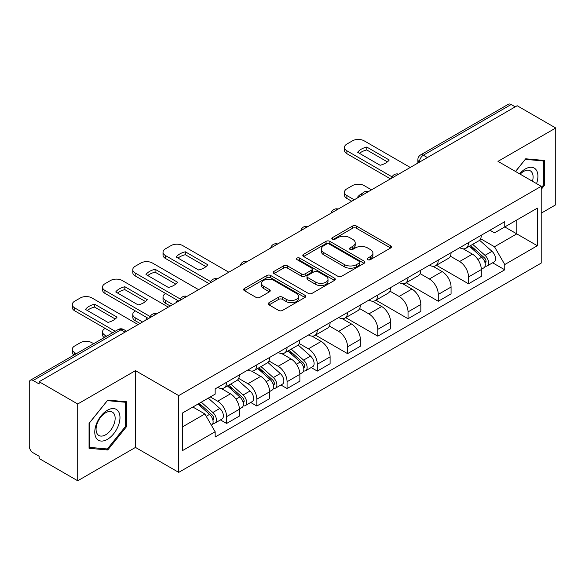 <?xml version="1.0" encoding="UTF-8"?>
<svg xmlns="http://www.w3.org/2000/svg" width="585" height="585" viewBox="0 0 585 585"><rect width="100%" height="100%" fill="white"/><g stroke="black" fill="none" stroke-linecap="round" stroke-linejoin="round"><path stroke-width="0.88" d="M367.768 259.652A1.887 1.09 0 0 0 370.429 259.652L390.648 247.981A2.691 1.55 0 0 0 391.438 246.877A2.691 1.55 0 0 0 390.648 245.78L356.397 226.007A2.691 1.55 0 0 0 352.594 226.007L332.375 237.678A1.887 1.09 0 0 0 331.827 238.446A1.887 1.09 0 0 0 332.375 239.221A1.887 1.09 0 0 0 335.044 239.221L337.655 237.707A8.614 4.972 0 0 1 349.837 237.707L352.689 239.353A8.614 4.972 0 0 1 355.212 242.87A8.614 4.972 0 0 1 352.689 246.387L350.071 247.894A1.887 1.09 0 0 0 349.523 248.669A1.887 1.09 0 0 0 350.071 249.437A1.887 1.09 0 0 0 352.74 249.437L355.351 247.923A8.614 4.972 0 0 1 367.534 247.923L370.385 249.576A8.614 4.972 0 0 1 372.908 253.086A8.614 4.972 0 0 1 370.385 256.603L367.768 258.117A1.887 1.09 0 0 0 367.219 258.884A1.887 1.09 0 0 0 367.768 259.652L367.768 258.117M269.063 302.686A2.691 1.55 0 0 0 268.274 303.783A2.691 1.55 0 0 0 269.063 304.887L278.672 310.43A2.691 1.55 0 0 0 282.475 310.43L304.931 297.472A2.691 1.55 0 0 0 305.721 296.368A2.691 1.55 0 0 0 304.931 295.271L270.68 275.498A2.691 1.55 0 0 0 266.877 275.498L244.42 288.464A2.691 1.55 0 0 0 243.631 289.56A2.691 1.55 0 0 0 244.42 290.657L256.025 297.363A2.691 1.55 0 0 0 259.835 297.363L269.444 291.813A2.691 1.55 0 0 0 270.233 290.716A2.691 1.55 0 0 0 269.444 289.612L263.689 286.292A7.195 4.153 0 0 1 261.575 283.352A7.195 4.153 0 0 1 266.021 279.513A7.195 4.153 0 0 1 273.868 280.412L296.412 293.429A7.195 4.153 0 0 1 298.525 296.368A7.195 4.153 0 0 1 294.079 300.207A7.195 4.153 0 0 1 286.233 299.308L282.475 297.143A2.691 1.55 0 0 0 278.672 297.143L269.063 302.686L269.063 304.887M178.71 395.599L135.479 370.641L77.71 403.994L39.136 381.72L517.177 105.731L555.75 128.005L497.981 161.358L541.213 186.315L178.71 395.599L178.71 472.38L541.213 263.089L541.213 186.315M337.845 276.266A2.691 1.55 0 0 0 341.655 276.266L364.104 263.301A2.691 1.55 0 0 0 364.894 262.204A2.691 1.55 0 0 0 364.104 261.107L329.852 241.334A2.691 1.55 0 0 0 326.05 241.334L303.6 254.299A2.691 1.55 0 0 0 302.811 255.396A2.691 1.55 0 0 0 303.6 256.493L337.845 276.266M297.787 260.062A1.887 1.09 0 0 1 299.695 260.325L299.695 258.087L334.518 278.189A2.691 1.55 0 0 1 335.307 279.286A2.691 1.55 0 0 1 334.518 280.39L312.068 293.348A2.691 1.55 0 0 1 308.258 293.348L274.007 273.575L274.007 271.381A2.691 1.55 0 0 0 273.224 272.478A2.691 1.55 0 0 0 274.007 273.575M274.007 271.381L283.615 265.831A2.691 1.55 0 0 1 287.425 265.831L301.312 273.853A2.691 1.55 0 0 0 305.121 273.853L311.491 270.168A2.691 1.55 0 0 0 312.28 269.071A2.691 1.55 0 0 0 311.491 267.974L297.034 259.623A1.887 1.09 0 0 1 296.478 258.855A1.887 1.09 0 0 1 297.641 257.853A1.887 1.09 0 0 1 299.695 258.087M77.71 403.994L77.71 480.775L39.136 458.501L39.136 456.263L33.126 452.79A5.484 3.166 -120 0 1 29.25 446.077L29.25 382.729A5.484 3.166 -120 0 1 30.383 380.221L118.199 329.523A5.484 3.166 60 0 1 120.941 329.794L33.126 380.491A5.484 3.166 -120 0 0 30.383 380.221M541.213 213.174L555.75 204.779L555.75 128.005M77.71 480.775L135.479 447.423L178.71 472.38M39.136 381.72L39.136 383.965L33.126 380.491M427.423 157.548L423.35 155.201A5.484 3.166 60 0 0 420.608 154.93L508.423 104.225A5.484 3.166 60 0 1 511.166 104.503L423.35 155.201A5.484 3.166 120 0 0 419.474 161.913L419.474 162.14M515.231 106.85L511.166 104.503M468.519 242.607A12.614 7.283 60 0 1 465.909 248.267L478.698 240.881A12.614 7.283 -120 0 0 481.309 235.221M450.362 256.186L459.598 261.524A12.614 7.283 60 0 1 468.519 276.968L481.309 269.583A12.614 7.283 -120 0 0 472.395 254.139L463.24 248.852M481.309 269.583L481.309 276.405L468.519 283.798L436.447 265.276M465.909 248.267A12.614 7.283 60 0 1 459.7 247.696M468.519 276.968L468.519 283.798M438.275 260.069A12.614 7.283 60 0 1 435.664 265.729L448.461 258.343A12.614 7.283 -120 0 0 451.072 252.683M406.202 282.738L438.275 301.253L451.072 293.867L451.072 287.038A12.614 7.283 -120 0 0 442.15 271.594L432.995 266.307M435.664 265.729A12.614 7.283 60 0 1 429.456 265.159M420.118 273.648L429.361 278.979A12.614 7.283 60 0 1 438.275 294.423L438.275 301.253M408.037 277.524A12.614 7.283 60 0 1 405.427 283.184L418.216 275.798A12.614 7.283 -120 0 0 420.827 270.138M375.965 300.2L408.037 318.715L420.827 311.33L420.827 304.5A12.614 7.283 -120 0 0 411.913 289.056L402.758 283.769M405.427 283.184A12.614 7.283 60 0 1 399.219 282.621M389.881 291.103L399.116 296.441A12.614 7.283 60 0 1 408.037 311.885L408.037 318.715M377.793 294.986A12.614 7.283 60 0 1 375.182 300.646L387.979 293.26A12.614 7.283 -120 0 0 390.59 287.601M345.72 317.655L377.793 336.17L390.59 328.785L390.59 321.962A12.614 7.283 -120 0 0 381.669 306.511L372.513 301.224M375.182 300.646A12.614 7.283 60 0 1 368.974 300.076M359.636 308.566L368.879 313.904A12.614 7.283 60 0 1 377.793 329.348L377.793 336.17M347.556 312.448A12.614 7.283 60 0 1 344.945 318.108L357.735 310.723A12.614 7.283 -120 0 0 360.345 305.056M315.483 335.117L347.556 353.632L360.345 346.247L360.345 339.417A12.614 7.283 -120 0 0 351.431 323.973L342.276 318.686M344.945 318.108A12.614 7.283 60 0 1 338.737 317.538M329.399 326.028L338.635 331.359A12.614 7.283 60 0 1 347.556 346.803L347.556 353.632M317.311 329.903A12.614 7.283 60 0 1 314.701 335.563L327.498 328.178A12.614 7.283 -120 0 0 330.108 322.518M311.176 367.548L317.311 371.095L330.108 363.702L330.108 356.879A12.614 7.283 -120 0 0 321.187 341.435L312.032 336.148M314.701 335.563A12.614 7.283 60 0 1 308.492 334.993M299.154 343.483L308.397 348.821A12.614 7.283 60 0 1 317.311 364.265L317.311 371.095M287.074 347.366A12.614 7.283 60 0 1 284.464 353.026L297.253 345.64A12.614 7.283 -120 0 0 299.864 339.98M280.939 385.01L287.074 388.55L299.864 381.164L299.864 374.334A12.614 7.283 -120 0 0 290.95 358.89L281.794 353.603M284.464 353.026A12.614 7.283 60 0 1 278.255 352.455M268.917 360.945L278.153 366.276A12.614 7.283 60 0 1 287.074 381.727L287.074 388.55M256.83 364.821A12.614 7.283 60 0 1 254.219 370.488L267.016 363.095A12.614 7.283 -120 0 0 269.627 357.435M250.694 402.465L256.83 406.012L269.627 398.626L269.627 391.796A12.614 7.283 -120 0 0 260.705 376.352L251.55 371.065M254.219 370.488A12.614 7.283 60 0 1 248.011 369.917M238.673 378.4L247.916 383.738A12.614 7.283 60 0 1 256.83 399.182L256.83 406.012M226.592 382.283A12.614 7.283 60 0 1 223.982 387.943L236.771 380.557A12.614 7.283 -120 0 0 239.382 374.897M220.457 419.928L226.592 423.467L239.382 416.081L239.382 409.259A12.614 7.283 -120 0 0 230.468 393.807L221.313 388.52M223.982 387.943A12.614 7.283 60 0 1 217.774 387.372M210.308 396.944L217.671 401.2A12.614 7.283 60 0 1 226.592 416.644L226.592 423.467M489.937 230.241L494.493 232.874L537.337 208.136L516.789 220.004L516.789 233.876L494.493 246.746L480.599 238.731M182.586 426.823L204.882 413.953L215.156 431.752L182.586 450.552L182.586 412.952L215.156 394.144L215.156 388.886L504.767 221.678L504.767 226.936L537.337 245.744L504.767 264.544L494.493 246.746M537.337 208.136L537.337 245.744M215.156 431.752L215.156 437.01L504.767 269.802L504.767 264.544M541.213 189.386L544.408 185.408L544.408 160.465L525.703 158.798L515.509 171.478M135.479 370.641L135.479 447.423M89.052 448.307L107.757 449.975L126.47 426.706L126.47 401.763L107.757 400.096L89.052 423.365L89.052 448.307M204.882 413.953L192.86 407.014M492.621 262.797L504.767 269.802M543.443 184.853L544.408 185.408M105.783 448.834L107.757 449.975M125.497 426.151L126.47 426.706M368.521 259.916L370.385 258.841A8.614 4.972 0 0 0 372.908 255.323L372.908 253.086M355.212 242.87L355.212 245.108A8.614 4.972 0 0 1 352.689 248.625L350.825 249.7M390.612 248.003L356.397 228.245A2.691 1.55 0 0 0 352.594 228.245L333.128 239.484M364.067 263.323L329.852 243.572A2.691 1.55 0 0 0 326.05 243.572L303.637 256.515M359.351 262.972A1.887 1.09 0 0 0 359.899 262.204A1.887 1.09 0 0 0 359.351 261.436L329.282 244.077A1.887 1.09 0 0 0 326.62 244.077L323.863 245.671A8.614 4.972 0 0 0 321.34 249.188A8.614 4.972 0 0 0 323.863 252.705L344.411 264.566A8.614 4.972 0 0 0 356.587 264.566L359.351 262.972L359.351 265.21A1.887 1.09 0 0 0 359.899 264.442L359.899 262.204M321.34 249.188L321.34 251.426A8.614 4.972 0 0 0 323.863 254.943L323.863 252.705M359.351 265.21L356.587 266.804A8.614 4.972 0 0 1 344.411 266.804L323.863 254.943M274.043 273.597L283.615 268.069L283.615 265.831M312.28 269.071L312.28 271.308A2.691 1.55 0 0 1 311.491 272.405L305.121 276.091A2.691 1.55 0 0 1 301.312 276.091L287.425 268.069A2.691 1.55 0 0 0 283.615 268.069M299.695 260.325L334.481 280.405M315.724 282.175A7.195 4.153 0 0 0 323.571 283.074A7.195 4.153 0 0 0 328.017 279.235A7.195 4.153 0 0 0 325.911 276.295L317.962 271.711A2.691 1.55 0 0 0 314.16 271.711L307.783 275.389A2.691 1.55 0 0 0 306.993 276.486A2.691 1.55 0 0 0 307.783 277.582L315.724 282.175L315.724 284.412A7.195 4.153 0 0 0 323.571 285.312A7.195 4.153 0 0 0 328.017 281.473L328.017 279.235M306.993 276.486L306.993 278.723A2.691 1.55 0 0 0 307.783 279.827L307.783 277.582M315.724 284.412L307.783 279.827M298.525 296.368L298.525 298.606A7.195 4.153 0 0 1 294.079 302.452A7.195 4.153 0 0 1 286.233 301.546L282.475 299.381A2.691 1.55 0 0 0 278.672 299.381L269.1 304.902M261.575 283.352L261.575 285.59A7.195 4.153 0 0 0 263.689 288.529L263.689 286.292M269.407 291.835L263.689 288.529M304.895 297.487L270.68 277.736A2.691 1.55 0 0 0 266.877 277.736L244.457 290.679M469.389 246.256L481.711 257.254A6.852 3.956 60 0 1 483.868 267.85L481.309 269.327M358.312 197.452L357.654 197.065A17.133 9.894 -0 0 1 362.583 193.262M469.718 246.548L475.517 249.897M371.497 189.84L364.126 185.584A8.227 4.746 -0 0 0 352.499 185.584L346.876 188.831A8.227 4.746 -0 0 0 344.47 192.187A8.227 4.746 -0 0 0 346.876 195.544L354.239 199.799M470.632 245.539L484.343 257.773A3.291 1.901 60 0 1 485.382 262.862A3.291 1.901 60 0 1 485.082 262.979M472.687 244.355L485.009 255.352A6.852 3.956 60 0 1 487.159 265.948A6.852 3.956 60 0 1 485.089 266.168M479.561 240.23L491.985 251.323A6.852 3.956 60 0 1 494.142 261.919L487.159 265.948M351.724 201.255L346.876 198.454A8.227 4.746 180 0 1 344.47 195.097L344.47 192.187M387.409 161.869L366.758 149.95A17.133 9.894 180 0 0 359.453 153.343M390.495 178.871L346.876 153.687A8.227 4.746 180 0 1 344.47 150.33L344.47 147.42A8.227 4.746 -0 0 0 346.876 150.776L346.876 153.687M366.758 147.04A17.133 9.894 180 0 0 357.654 152.297L380.104 165.262A17.133 9.894 180 0 0 389.215 160.005L366.758 147.04L366.758 149.95M410.268 167.456L364.126 140.817A8.227 4.746 -0 0 0 352.499 140.817L346.876 144.064A8.227 4.746 -0 0 0 344.47 147.42M392.096 176.889L346.876 150.776M536.547 183.617A17.821 10.289 120 0 0 536.226 169.942A17.821 10.289 120 0 0 519.604 173.84M532.467 181.262A13.492 7.788 120 0 0 531.809 172.217A13.492 7.788 120 0 0 530.295 170.813A13.492 7.788 120 0 0 520.16 174.154M515.553 171.5L525.315 159.347L543.443 160.97L543.443 185.131L541.213 187.909M542.236 160.275L543.443 160.97M118.287 411.24A17.821 10.289 120 0 0 101.073 415.847A17.821 10.289 120 0 0 96.459 438.384A17.821 10.289 120 0 0 113.673 433.778A17.821 10.289 120 0 0 118.287 411.24M113.87 413.515A13.492 7.788 120 0 0 112.349 412.111A13.492 7.788 120 0 0 99.801 418.407A13.492 7.788 120 0 0 97.344 434.07A13.492 7.788 120 0 0 98.858 435.474A13.492 7.788 120 0 0 111.413 429.178A13.492 7.788 120 0 0 113.87 413.515M107.369 448.98L89.249 447.357L89.249 423.196L107.369 400.645L125.497 402.261L125.497 426.428L107.369 448.98M124.298 401.573L125.497 402.261M287.944 351.015L300.266 362.005A6.852 3.956 60 0 1 302.423 372.608L299.864 374.086M176.867 302.204L176.209 301.823A17.133 9.894 -0 0 1 177.54 300.354M288.273 351.3L294.072 354.649M165.628 293.473L165.431 293.59A8.227 4.746 -0 0 0 163.025 296.946A8.227 4.746 -0 0 0 165.431 300.302L172.794 304.558M289.187 350.298L302.898 362.532A3.291 1.901 60 0 1 303.937 367.614A3.291 1.901 60 0 1 303.637 367.738M291.242 349.106L303.564 360.104A6.852 3.956 60 0 1 305.714 370.7A6.852 3.956 60 0 1 303.644 370.927M298.116 344.982L310.54 356.075A6.852 3.956 60 0 1 312.697 366.671L305.714 370.7M170.279 306.014L165.431 303.213A8.227 4.746 180 0 1 163.025 299.856L163.025 296.946M205.964 266.628L185.313 254.702A17.133 9.894 180 0 0 178.008 258.095M209.05 283.623L165.431 258.446A8.227 4.746 180 0 1 163.025 255.089L163.025 252.179A8.227 4.746 -0 0 0 165.431 255.535L165.431 258.446M185.313 251.791A17.133 9.894 180 0 0 176.209 257.056L198.659 270.021A17.133 9.894 180 0 0 207.77 264.756L185.313 251.791L185.313 254.702M228.823 272.208L182.681 245.576A8.227 4.746 -0 0 0 171.054 245.576L165.431 248.822A8.227 4.746 -0 0 0 163.025 252.179M210.651 281.641L165.431 255.535M257.707 368.47L270.029 379.468A6.852 3.956 60 0 1 272.179 390.063L269.627 391.541M146.623 319.666L145.965 319.286A17.133 9.894 -0 0 1 147.303 317.816M258.029 368.762L263.835 372.111M135.384 310.935L135.186 311.044A8.227 4.746 -0 0 0 132.78 314.401A8.227 4.746 -0 0 0 135.186 317.765L142.557 322.013M258.95 367.753L272.661 379.987A3.291 1.901 60 0 1 273.692 385.076A3.291 1.901 60 0 1 273.392 385.193M260.998 366.568L273.327 377.566A6.852 3.956 60 0 1 275.476 388.162A6.852 3.956 60 0 1 273.407 388.381M267.871 362.444L280.303 373.537A6.852 3.956 60 0 1 282.453 384.133L275.476 388.162M140.034 323.468L135.186 320.675A8.227 4.746 180 0 1 132.78 317.311L132.78 314.401M175.727 284.083L155.076 272.164A17.133 9.894 180 0 0 147.771 275.557M178.805 301.085L135.186 275.901A8.227 4.746 180 0 1 132.78 272.544L132.78 269.634A8.227 4.746 -0 0 0 135.186 272.99L135.186 275.901M155.076 269.254A17.133 9.894 180 0 0 145.965 274.511L168.421 287.476A17.133 9.894 180 0 0 177.533 282.219L155.076 269.254L155.076 272.164M198.578 289.67L152.444 263.031A8.227 4.746 -0 0 0 140.809 263.031L135.186 266.277A8.227 4.746 -0 0 0 132.78 269.634M180.414 299.103L135.186 272.99M227.463 385.932L239.784 396.93A6.852 3.956 60 0 1 241.941 407.526L239.382 409.003M227.792 386.224L233.59 389.573M105.146 328.397L104.949 328.507A8.227 4.746 -0 0 0 102.543 331.863A8.227 4.746 -0 0 0 104.949 335.22L106.638 336.2M228.706 385.215L242.417 397.449A3.291 1.901 60 0 1 243.455 402.538A3.291 1.901 60 0 1 243.155 402.655M230.761 384.031L243.082 395.021A6.852 3.956 60 0 1 245.232 405.624A6.852 3.956 60 0 1 243.163 405.844M237.634 379.906L250.058 390.992A6.852 3.956 60 0 1 252.215 401.595L245.232 405.624M104.174 337.618A8.227 4.746 180 0 1 102.543 334.774L102.543 331.863M145.482 301.546L124.839 289.626A17.133 9.894 180 0 0 117.526 293.012M148.568 318.547L104.949 293.363A8.227 4.746 180 0 1 102.543 290.006L102.543 287.096A8.227 4.746 -0 0 0 104.949 290.452L104.949 293.363M124.839 286.716A17.133 9.894 180 0 0 115.728 291.973L138.177 304.939A17.133 9.894 180 0 0 147.288 299.674L124.839 286.716L124.839 289.626M168.341 307.132L122.199 280.493A8.227 4.746 -0 0 0 110.572 280.493L104.949 283.74A8.227 4.746 -0 0 0 102.543 287.096M150.169 316.565L104.949 290.452M197.979 404.059L209.547 414.385A6.852 3.956 60 0 1 211.697 424.981L211.361 425.178M198.096 403.994L203.353 407.028M93.651 343.695L91.962 342.722A8.227 4.746 -0 0 0 80.328 342.722L74.704 345.969A8.227 4.746 -0 0 0 72.299 349.325A8.227 4.746 -0 0 0 74.704 352.682L76.394 353.654M199.222 403.343L212.18 414.911A3.291 1.901 60 0 1 213.211 419.993A3.291 1.901 60 0 1 212.911 420.11M201.277 402.158L212.845 412.483A6.852 3.956 60 0 1 214.995 423.079A6.852 3.956 60 0 1 212.925 423.299M208.253 398.129L219.821 408.454A6.852 3.956 60 0 1 221.971 419.05L214.995 423.079M73.937 355.073A8.227 4.746 180 0 1 72.299 352.236L72.299 349.325M115.245 319.008L94.595 307.081A17.133 9.894 180 0 0 87.289 310.474M112.649 332.726L74.704 310.825A8.227 4.746 180 0 1 72.299 307.461L72.299 304.558A8.227 4.746 -0 0 0 74.704 307.915L74.704 310.825M94.595 304.171A17.133 9.894 180 0 0 85.483 309.436L107.94 322.393A17.133 9.894 180 0 0 117.051 317.136L94.595 304.171L94.595 307.081M138.097 324.587L91.962 297.955A8.227 4.746 -0 0 0 80.328 297.955L74.704 301.195A8.227 4.746 -0 0 0 72.299 304.558M115.165 331.271L74.704 307.915M419.664 162.023L419.474 161.913A5.484 3.166 0 0 1 417.865 159.676L417.865 163.061M256.83 399.182L269.627 391.796M287.074 381.727L299.864 374.334M317.311 364.265L330.108 356.879M347.556 346.803L360.345 339.417M377.793 329.348L390.59 321.962M408.037 311.885L420.827 304.5M438.275 294.423L451.072 287.038M226.592 416.644L239.382 409.259M217.671 401.2L230.468 393.807M247.916 383.738L260.705 376.352M278.153 366.276L290.95 358.89M308.397 348.821L321.187 341.435M338.635 331.359L351.431 323.973M368.879 313.904L381.669 306.511M399.116 296.441L411.913 289.056M429.361 278.979L442.15 271.594M459.598 261.524L472.395 254.139M398.195 174.418A5.484 3.166 120 0 0 395.774 175.822M367.958 191.88A5.484 3.166 120 0 0 365.537 193.277M337.713 209.342A5.484 3.166 120 0 0 335.293 210.739M307.476 226.797A5.484 3.166 120 0 0 305.056 228.194M277.231 244.259A5.484 3.166 120 0 0 274.811 245.656M246.994 261.722A5.484 3.166 120 0 0 244.574 263.118M216.75 279.177A5.484 3.166 120 0 0 214.329 280.573M186.513 296.639A5.484 3.166 120 0 0 184.092 298.036M156.268 314.094A5.484 3.166 120 0 0 153.848 315.49M125.014 332.141L120.941 329.794A5.484 3.166 120 0 1 123.684 329.523A5.484 5.484 0 0 0 118.199 329.523M370.385 258.841L370.385 256.603M350.071 249.437L350.071 247.894M352.689 248.625L352.689 246.387M332.375 239.221L332.375 237.678M352.594 228.245L352.594 226.007M356.397 228.245L356.397 226.007M390.648 247.981L390.648 245.78M303.6 256.493L303.6 254.299M326.05 243.572L326.05 241.334M329.852 243.572L329.852 241.334M364.104 263.301L364.104 261.107M344.411 266.804L344.411 264.566M356.587 266.804L356.587 264.566M287.425 268.069L287.425 265.831M301.312 276.091L301.312 273.853M305.121 276.091L305.121 273.853M311.491 272.405L311.491 270.168M334.518 280.39L334.518 278.189M278.672 299.381L278.672 297.143M282.475 299.381L282.475 297.143M286.233 301.546L286.233 299.308M269.444 291.813L269.444 289.612M244.42 290.657L244.42 288.464M266.877 277.736L266.877 275.498M270.68 277.736L270.68 275.498M304.931 297.472L304.931 295.271M481.711 257.254L477.872 259.469M486.062 261.356L484.826 262.065M491.985 251.323L485.009 255.352M346.876 198.454L346.876 195.544M300.266 362.005L296.427 364.228M304.617 366.108L303.381 366.824M310.54 356.075L303.564 360.104M165.431 303.213L165.431 300.302M270.029 379.468L266.19 381.683M274.372 383.57L273.136 384.286M280.303 373.537L273.327 377.566M135.186 320.675L135.186 317.765M239.784 396.93L235.945 399.146M244.135 401.032L242.899 401.741M250.058 390.992L243.082 395.021M104.949 337.172L104.949 335.22M209.547 414.385L206.234 416.301M213.891 418.487L212.655 419.204M219.821 408.454L212.845 412.483M74.704 354.634L74.704 352.682M398.663 174.154A5.484 5.484 0 0 0 391.628 178.213M368.418 191.609A5.484 5.484 0 0 0 361.384 195.675M338.181 209.072A5.484 5.484 0 0 0 331.147 213.13M307.937 226.534A5.484 5.484 0 0 0 300.902 230.592M277.7 243.989A5.484 5.484 0 0 0 270.665 248.055M247.455 261.451A5.484 5.484 0 0 0 240.42 265.51M217.218 278.906A5.484 5.484 0 0 0 210.183 282.972M186.973 296.368A5.484 5.484 0 0 0 179.939 300.427M156.736 313.831A5.484 5.484 0 0 0 149.701 317.889M126.616 331.212L123.684 329.523M420.608 154.93A5.484 5.484 0 0 0 417.865 159.676"/></g></svg>
